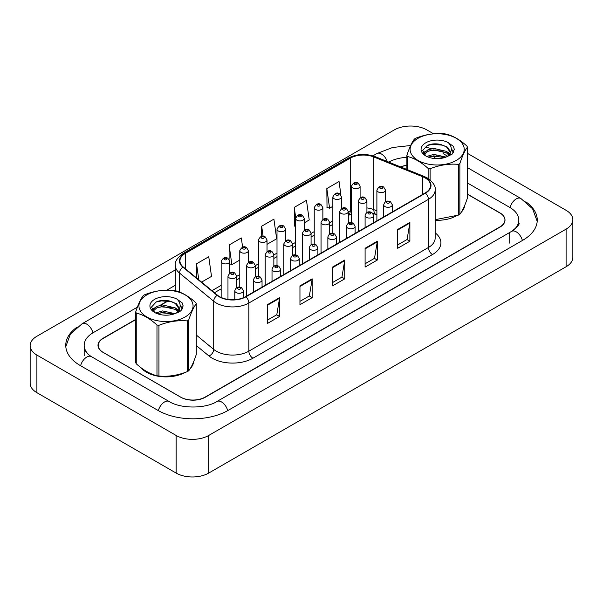 <?xml version="1.0" encoding="UTF-8"?>
<svg xmlns="http://www.w3.org/2000/svg" width="603" height="603" viewBox="0 0 603 603"><rect width="100%" height="100%" fill="white"/><g stroke="black" fill="none" stroke-linecap="round" stroke-linejoin="round"><path stroke-width="0.9" d="M376.89 214.872L374.365 213.854A23.035 13.296 0 0 0 373.408 213.485M140.966 367.679A27.64 15.957 0 0 0 146.461 372.209A27.64 15.957 0 0 0 185.113 372.45A27.64 15.957 0 0 1 146.461 372.209A27.64 15.957 0 0 1 140.966 367.679M425.153 177.923A18.422 10.635 180 0 1 430.55 185.445A18.422 10.635 180 0 1 425.153 192.968L245.602 296.631A18.422 10.635 180 0 1 217.479 295.214L183.274 267.008A18.422 10.635 180 0 1 179.935 260.911A18.422 10.635 180 0 1 185.332 253.388L350.245 158.174A18.422 10.635 180 0 1 373.837 156.984L422.688 176.732A18.422 10.635 180 0 1 425.153 177.923M425.477 177.734A18.889 10.907 0 0 0 422.952 176.513L374.101 156.765A18.889 10.907 0 0 0 349.913 157.986L185.008 253.2A18.889 10.907 0 0 0 182.89 267.159L217.103 295.364A18.889 10.907 0 0 0 245.926 296.819L425.477 193.156A18.889 10.907 0 0 0 425.477 177.734M267.378 304.696L267.378 323.502L279.596 316.447L279.596 297.648L267.378 304.696M267.378 320.163L276.792 314.736L279.543 298.266A4.605 2.661 -120 0 0 279.596 297.648M276.709 314.781L279.596 316.447M299.955 285.89L299.955 304.696L312.166 297.648L312.166 278.842L299.955 285.89M299.955 301.357L309.362 295.93L312.12 279.46A4.605 2.661 -120 0 0 312.166 278.842M309.279 295.975L312.166 297.648M397.671 229.479L397.671 248.285L409.882 241.23L409.882 222.424L397.671 229.479M397.671 244.946L407.078 239.512L409.836 223.05A4.605 2.661 -120 0 0 409.882 222.424M406.995 239.564L409.882 241.23M365.094 248.278L365.094 267.084L377.312 260.036L377.312 241.23L365.094 248.278M365.094 263.752L374.501 258.318L377.259 241.856A4.605 2.661 -120 0 0 377.312 241.23M374.418 258.363L377.312 260.036M332.524 267.084L332.524 285.89L344.743 278.842L344.743 260.036L332.524 267.084M332.524 282.558L341.931 277.124L344.69 260.662A4.605 2.661 -120 0 0 344.743 260.036M341.848 277.169L344.743 278.842M435.155 220.283A27.64 15.957 0 0 0 456.275 215.897A27.64 15.957 0 0 1 435.155 220.283M461.401 212.037A27.64 15.957 0 0 0 464.755 205.291A27.64 15.957 0 0 1 461.401 212.037M190.239 368.591A27.64 15.957 0 0 0 193.593 361.845A27.64 15.957 0 0 1 190.239 368.591M135.72 319.643L103.301 338.358A17.276 9.972 0 0 0 98.244 345.406A17.276 9.972 0 0 0 103.301 352.461L180.659 397.121A17.276 9.972 0 0 0 205.088 397.121L499.864 226.939A17.276 9.972 0 0 0 504.922 219.884A17.276 9.972 0 0 0 499.864 212.836L467.446 194.113M406.882 165.448A17.276 9.972 0 0 0 400.663 166.941M168.425 300.761L160.752 305.193M153.17 309.565L152.235 310.108M201.59 282.114L211.51 276.393L208.751 256.742L196.54 263.797L196.54 277.945M304.259 222.846L309.226 219.974L306.467 200.332L294.256 207.379L294.452 226.072M340.944 195.108L339.037 181.526L326.826 188.573L327.022 207.266M242.617 247.177L241.321 237.936L229.11 244.991L229.11 259.38M267.023 244.343L276.656 238.78L273.898 219.13L261.679 226.185L261.679 236.323M261.679 226.185L263.089 236.233M295.621 226.509L294.256 225.997M294.256 207.379L295.704 217.698M326.826 188.573L329.585 208.223L332.848 206.339M341.486 201.349L341.486 198.952M329.585 208.223L326.826 207.191M229.11 244.991L231.869 264.642L239.775 260.074M231.869 264.642L229.796 263.865M196.54 263.797L198.786 279.8M135.72 319.402L103.06 338.26A17.276 9.972 0 0 0 97.995 345.315A17.276 9.972 0 0 0 103.06 352.371L180.825 397.264A17.276 9.972 0 0 0 205.254 397.264L499.94 227.127A17.276 9.972 0 0 0 505.005 220.072A17.276 9.972 0 0 0 499.94 213.025L467.446 194.256M168.116 300.701L160.142 305.306M153.343 309.233L152.273 309.852M406.882 165.365A17.276 9.972 0 0 0 400.445 166.858M513.078 230.467A31.092 17.954 0 0 0 518.821 220.072A31.092 17.954 0 0 0 509.716 207.379L467.446 182.973M406.882 157.315A31.092 17.954 0 0 0 388.671 162.094M175.33 285.249L166.88 290.133M137.378 307.168L93.284 332.622A31.092 17.954 0 0 0 84.179 345.315A31.092 17.954 0 0 0 89.922 355.71M433.587 133.813L426.864 129.924A23.035 13.296 0 0 0 394.287 129.924L36.896 336.263A23.035 13.296 0 0 0 30.15 345.67A23.035 13.296 0 0 0 36.896 355.069L176.136 435.464A23.035 13.296 0 0 0 208.713 435.464L566.104 229.125A23.035 13.296 0 0 0 572.85 219.718A23.035 13.296 0 0 0 566.104 210.319L467.446 153.358M30.15 345.67L30.15 383.282A23.035 13.296 0 0 0 36.896 392.681L176.136 473.076A23.035 13.296 0 0 0 208.713 473.076L566.104 266.737A23.035 13.296 0 0 0 572.85 257.33L572.85 219.718M77.207 327.03A49.521 28.59 0 0 0 65.75 345.315A49.521 28.59 0 0 0 80.259 365.531L158.024 410.432A49.521 28.59 0 0 0 228.055 410.432L522.741 240.288A49.521 28.59 0 0 0 537.25 220.072A49.521 28.59 0 0 0 525.793 201.786M376.89 214.939L374.305 213.892A23.035 13.296 0 0 0 372.94 213.379M418.022 138.321A27.06 15.625 -0 0 0 418.022 160.413A27.06 15.625 -0 0 0 456.298 160.413A27.06 15.625 -0 0 0 456.298 138.321A27.06 15.625 -0 0 0 418.022 138.321M435.155 219.688L458.416 215.105A31.092 17.954 -0 0 0 459.147 214.698A31.092 17.954 -0 0 0 459.855 214.269C462.373 211.125 464.905 205.676 467.446 197.927L467.446 147.192A31.092 17.954 -0 0 0 466.918 146.054C459.991 139.775 453.079 135.788 446.19 134.085A31.092 17.954 -0 0 0 444.223 133.783C434.74 132.977 425.303 134.431 415.904 138.162A31.092 17.954 -0 0 0 415.173 138.569A31.092 17.954 -0 0 0 414.465 138.992C411.924 142.187 409.399 147.637 406.882 155.34A31.092 17.954 -0 0 0 407.409 156.478L407.409 169.669M428.138 178.488L428.138 168.441C421.211 162.169 414.299 158.182 407.409 156.478M428.138 168.441A31.092 17.954 -0 0 0 430.105 168.75L430.105 179.935M458.416 215.105L458.416 164.37C449.016 163.549 439.579 165.003 430.105 168.75M458.416 164.37A31.092 17.954 -0 0 0 459.147 163.956A31.092 17.954 -0 0 0 459.855 163.534L459.855 214.269M446.114 157.104L433.753 154.368L426.743 156.441M444.388 157.662L433.753 155.86L428.318 157.127M449.499 154.489L446.469 151.361L433.753 148.398L427.851 149.868L424.444 152.778L423.999 154.36M449.016 155.235L446.469 152.853L433.753 149.891L427.851 151.361L424.271 154.647M447.856 156.524L449.876 153.727L450.32 151.752L447.675 147.185L440.454 144.396C435.532 143.393 431.145 143.74 427.308 145.436L422.673 150.494L425.786 155.906M449.627 155.747L450.32 152.936M450.283 152.34L446.469 146.883L440.801 144.464M425.786 142.798A16.085 9.286 -0 0 0 425.786 155.936A16.085 9.286 -0 0 0 445.896 157.164L452.167 154.119L454.285 149.363L453.562 146.529L448.285 142.655A16.085 9.286 -0 0 0 425.786 142.798M448.285 142.655C451.639 146.062 452.167 149.748 449.876 153.72M406.882 169.458L406.882 155.34M467.446 147.192C464.921 150.343 462.395 155.793 459.855 163.534M443.213 157.164L432.728 156.267L428.56 157.029M450.871 155.046L450.132 154.451M449.687 154.134L448.941 153.644M443.213 151.195L432.728 150.298L428.56 151.052M424.527 152.634L423.298 153.388M453.486 152.348L451.278 149.446M443.258 145.233L432.728 144.328L427.12 145.527M454.278 149.514L453.562 146.529M451.345 154.73L450.268 153.81M449.944 153.569L447.366 152.024M425.545 151.376L423.02 152.845M453.667 151.986L451.278 148.692M146.868 294.867A27.06 15.625 -0 0 0 146.868 316.967A27.06 15.625 -0 0 0 185.136 316.967A27.06 15.625 -0 0 0 185.136 294.867A27.06 15.625 -0 0 0 146.868 294.867M144.019 295.123A31.092 17.954 -0 0 0 143.31 295.545C140.77 298.741 138.238 304.191 135.72 311.894A31.092 17.954 -0 0 0 136.248 313.032L136.248 363.767C143.137 370.023 150.049 374.011 156.976 375.729A31.092 17.954 -0 0 0 158.943 376.038C168.343 376.86 177.779 375.398 187.254 371.659A31.092 17.954 -0 0 0 187.985 371.244A31.092 17.954 -0 0 0 188.694 370.822C191.211 367.672 193.744 362.222 196.284 354.481L196.284 303.746A31.092 17.954 -0 0 0 195.756 302.608C188.829 296.329 181.918 292.342 175.028 290.638A31.092 17.954 -0 0 0 173.061 290.337C163.586 289.523 154.149 290.985 144.75 294.716A31.092 17.954 -0 0 0 144.019 295.123M156.976 375.729L156.976 324.994C150.049 318.723 143.137 314.728 136.248 313.032M156.976 324.994A31.092 17.954 -0 0 0 158.943 325.303L158.943 376.038M187.254 371.659L187.254 320.924C177.855 320.095 168.418 321.557 158.943 325.303M187.254 320.924A31.092 17.954 -0 0 0 187.985 320.51A31.092 17.954 -0 0 0 188.694 320.087L188.694 370.822M135.72 311.894L135.72 362.629A31.092 17.954 -0 0 0 136.248 363.767M174.96 313.658L162.591 310.922L155.582 312.995M173.234 314.216L162.591 312.414L157.157 313.681M178.337 311.042L175.307 307.914L162.591 304.952L156.697 306.422L153.29 309.331L152.845 310.914M177.855 311.789L175.307 309.407L162.591 306.445L156.697 307.914L153.109 311.201M176.694 313.078L178.714 310.281L179.166 308.306L176.513 303.739L169.292 300.95C164.37 299.947 159.991 300.294 156.147 301.99L151.519 307.048L154.632 312.452A16.085 9.286 -0 0 0 174.734 313.718L181.006 310.673L183.124 305.917L182.4 303.083L177.131 299.209A16.085 9.286 -0 0 0 154.624 299.352A16.085 9.286 -0 0 0 154.624 312.482M178.473 312.294L179.166 309.49M179.121 308.894L175.307 303.437L169.639 301.01M177.131 299.209C180.478 302.616 181.013 306.301 178.714 310.274M196.284 303.746C193.767 306.889 191.234 312.339 188.694 320.087M172.051 313.718L161.574 312.821L157.398 313.575M179.709 311.6L178.978 311.005M178.533 310.688L177.779 310.198M172.051 307.749L161.574 306.852L157.398 307.605M153.366 309.181L152.137 309.942M182.325 308.894L180.116 305.992M172.096 301.786L161.574 300.874L155.958 302.08M183.124 306.068L182.4 303.083M180.191 311.284L179.106 310.364M178.782 310.123L176.204 308.578M154.383 307.929L151.866 309.392M182.505 308.54L180.116 305.246M435.155 232.833A28.793 16.62 180 0 1 432.479 254.556L252.928 358.22A5.759 3.324 60 0 1 248.858 351.172L428.409 247.509A23.035 13.296 0 0 0 435.155 238.102L435.155 189.96A23.035 13.296 180 0 1 428.409 199.367A5.759 3.324 -120 0 0 425.477 193.156M252.928 358.22A28.793 16.62 180 0 1 212.211 358.22A28.793 16.62 180 0 1 208.985 356.004L196.284 345.527M217.103 295.364A5.759 3.852 129.5 0 0 213.703 301.251L213.703 349.393A23.035 13.296 0 0 0 216.281 351.172A23.035 13.296 0 0 0 248.858 351.172L248.858 303.03A23.035 13.296 180 0 1 213.703 301.251L179.498 273.046A23.035 13.296 180 0 1 175.33 265.418L175.33 290.721M435.155 189.96C435.924 186.365 433.278 182.355 427.218 177.923L424.188 176.453A5.759 2.698 112 0 0 422.952 176.513M424.188 176.453L375.337 156.705C365.795 153.328 356.742 153.818 348.18 158.174A5.759 3.324 60 0 1 349.913 157.986M185.008 253.2A5.759 3.324 -120 0 0 183.274 253.381C177.297 257.677 174.644 261.694 175.33 265.418M182.89 267.159A5.759 3.852 129.5 0 0 179.498 273.046L179.498 292.071M375.337 156.705A5.759 2.698 112 0 0 374.101 156.765M245.926 296.819A5.759 3.324 60 0 1 248.858 303.03L428.409 199.367L428.409 247.509A5.759 3.324 60 0 0 432.479 254.556M170.174 314.887A28.793 16.62 180 0 1 170.883 313.311M179.498 308.774L179.498 311.728M196.284 335.027L213.703 349.393A5.759 3.852 -50.5 0 1 208.985 356.004M185.332 253.388L185.332 268.712M422.688 176.732L422.688 194.392M373.837 156.984L373.837 209.64A18.422 10.635 0 0 0 366.918 207.929M376.89 210.877L373.837 209.64A10.364 4.854 -68 0 0 375.895 214.344L372.91 213.341M351.459 210.191A18.422 10.635 0 0 0 350.245 210.831L348.3 211.954M350.245 158.174L350.245 210.831A10.364 5.985 60 0 1 348.3 215.452L351.459 214.035M332.848 220.871L329.683 222.703M314.231 231.62L311.073 233.444M295.621 242.368L292.455 244.192M277.003 253.117L273.845 254.941M258.386 263.865L255.227 265.689M239.775 274.606L236.61 276.438M221.158 285.355L211.962 290.669M332.524 267.679L344.69 260.662M365.094 248.881L377.259 241.856M397.671 230.075L409.836 223.05M299.955 286.485L312.12 279.46M267.378 305.291L279.543 298.266M384.97 206.573A4.319 2.495 180 0 1 383.712 204.809C384.812 201.266 387.073 200.241 390.488 201.734L392.342 204.809A4.319 2.495 180 0 1 389.681 207.115A4.319 2.495 180 0 1 384.97 206.573M389.048 201.877A1.44 0.829 0 0 0 387.005 201.877A1.44 0.829 0 0 0 387.005 203.053A1.44 0.829 0 0 0 389.048 203.053A1.44 0.829 0 0 0 389.048 201.877M385.528 201.756L385.528 190.133A4.319 2.495 180 0 1 382.867 192.432A4.319 2.495 180 0 1 378.156 191.897A4.319 2.495 180 0 1 376.89 190.133L376.89 220.834M380.192 188.37A1.44 0.829 0 0 0 382.227 188.37A1.44 0.829 0 0 0 382.227 187.194A1.44 0.829 0 0 0 380.192 187.194A1.44 0.829 0 0 0 380.192 188.37M360.097 197.822L360.097 186.199A4.319 2.495 180 0 1 357.436 188.498A4.319 2.495 180 0 1 352.725 187.955A4.319 2.495 180 0 1 351.459 186.199L351.459 222.635M354.76 184.435A1.44 0.829 0 0 0 356.795 184.435A1.44 0.829 0 0 0 356.795 183.259A1.44 0.829 0 0 0 354.76 183.259A1.44 0.829 0 0 0 354.76 184.435M366.36 217.321A4.319 2.495 180 0 1 365.094 215.557C366.194 212.015 368.456 210.99 371.87 212.482L373.732 215.557A4.319 2.495 180 0 1 371.064 217.864A4.319 2.495 180 0 1 366.36 217.321M370.43 212.618A1.44 0.829 0 0 0 368.395 212.618A1.44 0.829 0 0 0 368.395 213.794A1.44 0.829 0 0 0 370.43 213.794A1.44 0.829 0 0 0 370.43 212.618M347.743 228.07A4.319 2.495 180 0 1 346.476 226.306C347.584 222.763 349.838 221.738 353.252 223.223L355.114 226.306A4.319 2.495 180 0 1 352.454 228.612A4.319 2.495 180 0 1 347.743 228.07M351.813 223.366A1.44 0.829 0 0 0 349.778 223.366A1.44 0.829 0 0 0 349.778 224.542A1.44 0.829 0 0 0 351.813 224.542A1.44 0.829 0 0 0 351.813 223.366M329.132 238.818A4.319 2.495 180 0 1 327.866 237.054C328.967 233.512 331.228 232.487 334.642 233.972L336.504 237.054A4.319 2.495 180 0 1 333.836 239.361A4.319 2.495 180 0 1 329.132 238.818M333.203 234.115A1.44 0.829 0 0 0 331.168 234.115A1.44 0.829 0 0 0 331.168 235.291A1.44 0.829 0 0 0 333.203 235.291A1.44 0.829 0 0 0 333.203 234.115M310.515 249.567A4.319 2.495 180 0 1 309.249 247.803C310.357 244.26 312.61 243.228 316.025 244.72L317.887 247.803A4.319 2.495 180 0 1 315.218 250.102A4.319 2.495 180 0 1 310.515 249.567M314.585 244.863A1.44 0.829 0 0 0 312.55 244.863A1.44 0.829 0 0 0 312.55 246.039A1.44 0.829 0 0 0 314.585 246.039A1.44 0.829 0 0 0 314.585 244.863M366.918 212.505L366.918 200.874A4.319 2.495 180 0 1 364.25 203.181A4.319 2.495 180 0 1 359.546 202.638A4.319 2.495 180 0 1 358.28 200.874L358.28 231.582M361.581 199.118A1.44 0.829 0 0 0 363.617 199.118A1.44 0.829 0 0 0 363.617 197.942A1.44 0.829 0 0 0 361.581 197.942A1.44 0.829 0 0 0 361.581 199.118M348.3 223.246L348.3 211.623A4.319 2.495 180 0 1 345.632 213.929A4.319 2.495 180 0 1 340.929 213.387A4.319 2.495 180 0 1 339.662 211.623L339.662 242.323M342.964 209.859A1.44 0.829 0 0 0 344.999 209.859A1.44 0.829 0 0 0 344.999 208.683A1.44 0.829 0 0 0 342.964 208.683A1.44 0.829 0 0 0 342.964 209.859M329.683 233.994L329.683 222.371A4.319 2.495 180 0 1 327.022 224.678A4.319 2.495 180 0 1 322.311 224.135A4.319 2.495 180 0 1 321.045 222.371L321.045 253.072M324.346 220.608A1.44 0.829 0 0 0 326.381 220.608A1.44 0.829 0 0 0 326.381 219.432A1.44 0.829 0 0 0 324.346 219.432A1.44 0.829 0 0 0 324.346 220.608M341.486 208.57L341.486 196.94A4.319 2.495 180 0 1 338.818 199.246A4.319 2.495 180 0 1 334.115 198.704A4.319 2.495 180 0 1 332.848 196.94L332.848 233.384M336.15 195.176A1.44 0.829 0 0 0 338.185 195.176A1.44 0.829 0 0 0 338.185 194.008A1.44 0.829 0 0 0 336.15 194.008A1.44 0.829 0 0 0 336.15 195.176M322.869 219.311L322.869 207.688A4.319 2.495 180 0 1 320.201 209.995A4.319 2.495 180 0 1 315.497 209.452A4.319 2.495 180 0 1 314.231 207.688L314.231 244.132M317.532 205.924A1.44 0.829 0 0 0 319.567 205.924A1.44 0.829 0 0 0 319.567 204.749A1.44 0.829 0 0 0 317.532 204.749A1.44 0.829 0 0 0 317.532 205.924M304.259 230.06L304.259 218.437A4.319 2.495 180 0 1 301.59 220.743A4.319 2.495 180 0 1 296.88 220.201A4.319 2.495 180 0 1 295.621 218.437L295.621 254.881M298.922 216.673A1.44 0.829 0 0 0 300.957 216.673A1.44 0.829 0 0 0 300.957 215.497A1.44 0.829 0 0 0 298.922 215.497A1.44 0.829 0 0 0 298.922 216.673M285.641 240.808L285.641 229.185A4.319 2.495 180 0 1 282.973 231.484A4.319 2.495 180 0 1 278.269 230.949A4.319 2.495 180 0 1 277.003 229.185L277.003 265.629M280.305 227.421A1.44 0.829 0 0 0 282.34 227.421A1.44 0.829 0 0 0 282.34 226.246A1.44 0.829 0 0 0 280.305 226.246A1.44 0.829 0 0 0 280.305 227.421M311.073 244.743L311.073 233.12A4.319 2.495 180 0 1 308.404 235.419A4.319 2.495 180 0 1 303.701 234.884A4.319 2.495 180 0 1 302.435 233.12L302.435 263.82M305.736 231.356A1.44 0.829 0 0 0 307.771 231.356A1.44 0.829 0 0 0 307.771 230.18A1.44 0.829 0 0 0 305.736 230.18A1.44 0.829 0 0 0 305.736 231.356M227.7 410.628A9.211 5.321 -120 0 0 216.929 401.508C205.6 408.834 180.47 408.834 169.142 401.508L91.377 356.614L88.664 354.805L84.563 349.974L84.179 348.135M158.37 410.628A9.211 5.321 -60 0 1 164.536 401.967A9.211 5.321 -60 0 1 169.142 401.508M80.606 365.735A9.211 5.321 -60 0 1 86.772 357.066A9.211 5.321 -60 0 1 91.377 356.614M65.802 346.612L70.393 334.085L82.166 323.705A9.211 5.321 60 0 1 86.772 324.158A9.211 5.321 60 0 1 92.937 332.826M372.895 155.853L376.86 153.561A9.211 5.321 60 0 1 381.465 154.021A9.211 5.321 60 0 1 387.284 161.536M436.203 155.793A9.211 5.321 120 0 0 434.1 158.483M467.446 167.634L520.834 198.462A9.211 5.321 120 0 0 510.063 207.583M522.394 240.491A9.211 5.321 -120 0 0 511.623 231.371L216.929 401.508M208.713 473.076L208.713 435.464M176.136 473.076L176.136 435.464M36.896 392.681L36.896 355.069M566.104 266.737L566.104 229.125M509.716 243.107L509.716 232.766M291.897 260.308A4.319 2.495 180 0 1 290.631 258.551C291.739 255.009 294 253.976 297.407 255.468L299.269 258.551A4.319 2.495 180 0 1 296.608 260.85A4.319 2.495 180 0 1 291.897 260.308M295.967 255.612A1.44 0.829 0 0 0 293.932 255.612A1.44 0.829 0 0 0 293.932 256.788A1.44 0.829 0 0 0 295.967 256.788A1.44 0.829 0 0 0 295.967 255.612M273.287 271.056A4.319 2.495 180 0 1 272.021 269.292C273.121 265.75 275.383 264.725 278.797 266.217L280.659 269.292A4.319 2.495 180 0 1 277.991 271.599A4.319 2.495 180 0 1 273.287 271.056M277.357 266.36A1.44 0.829 0 0 0 275.322 266.36A1.44 0.829 0 0 0 275.322 267.536A1.44 0.829 0 0 0 277.357 267.536A1.44 0.829 0 0 0 277.357 266.36M254.67 281.805A4.319 2.495 180 0 1 253.403 280.041C254.511 276.498 256.765 275.473 260.179 276.958L262.041 280.041A4.319 2.495 180 0 1 259.373 282.347A4.319 2.495 180 0 1 254.67 281.805M258.74 277.101A1.44 0.829 0 0 0 256.705 277.101A1.44 0.829 0 0 0 256.705 278.277A1.44 0.829 0 0 0 258.74 278.277A1.44 0.829 0 0 0 258.74 277.101M236.052 292.553A4.319 2.495 180 0 1 234.793 290.789C235.894 287.247 238.155 286.221 241.569 287.706L243.431 290.789A4.319 2.495 180 0 1 240.763 293.096A4.319 2.495 180 0 1 236.052 292.553M240.13 287.85A1.44 0.829 0 0 0 238.095 287.85A1.44 0.829 0 0 0 238.095 289.025A1.44 0.829 0 0 0 240.13 289.025A1.44 0.829 0 0 0 240.13 287.85M292.455 255.491L292.455 243.868A4.319 2.495 180 0 1 289.787 246.167A4.319 2.495 180 0 1 285.083 245.632A4.319 2.495 180 0 1 283.817 243.868L283.817 274.569M287.118 242.105A1.44 0.829 0 0 0 289.154 242.105A1.44 0.829 0 0 0 289.154 240.929A1.44 0.829 0 0 0 287.118 240.929A1.44 0.829 0 0 0 287.118 242.105M273.845 266.24L273.845 254.617A4.319 2.495 180 0 1 271.177 256.916A4.319 2.495 180 0 1 266.466 256.373A4.319 2.495 180 0 1 265.207 254.617L265.207 285.317M268.508 252.853A1.44 0.829 0 0 0 270.543 252.853A1.44 0.829 0 0 0 270.543 251.677A1.44 0.829 0 0 0 268.508 251.677A1.44 0.829 0 0 0 268.508 252.853M255.227 276.988L255.227 265.358A4.319 2.495 180 0 1 252.559 267.664A4.319 2.495 180 0 1 247.856 267.121A4.319 2.495 180 0 1 246.589 265.358L246.589 296.058M249.891 263.594A1.44 0.829 0 0 0 251.926 263.594A1.44 0.829 0 0 0 251.926 262.426A1.44 0.829 0 0 0 249.891 262.426A1.44 0.829 0 0 0 249.891 263.594M236.61 287.729L236.61 276.106A4.319 2.495 180 0 1 233.949 278.413A4.319 2.495 180 0 1 229.238 277.87A4.319 2.495 180 0 1 227.972 276.106L227.972 299.412M231.273 274.342A1.44 0.829 0 0 0 233.308 274.342A1.44 0.829 0 0 0 233.308 273.167A1.44 0.829 0 0 0 231.273 273.167A1.44 0.829 0 0 0 231.273 274.342M267.023 251.557L267.023 239.934A4.319 2.495 180 0 1 264.363 242.233A4.319 2.495 180 0 1 259.652 241.697A4.319 2.495 180 0 1 258.386 239.934L258.386 276.378M261.687 238.17A1.44 0.829 0 0 0 263.722 238.17A1.44 0.829 0 0 0 263.722 236.994A1.44 0.829 0 0 0 261.687 236.994A1.44 0.829 0 0 0 261.687 238.17M248.413 262.305L248.413 250.675A4.319 2.495 180 0 1 245.745 252.981A4.319 2.495 180 0 1 241.042 252.438A4.319 2.495 180 0 1 239.775 250.675L239.775 287.118M243.077 248.918A1.44 0.829 0 0 0 245.112 248.918A1.44 0.829 0 0 0 245.112 247.743A1.44 0.829 0 0 0 243.077 247.743A1.44 0.829 0 0 0 243.077 248.918M229.796 273.053L229.796 261.423A4.319 2.495 180 0 1 227.127 263.73A4.319 2.495 180 0 1 222.424 263.187A4.319 2.495 180 0 1 221.158 261.423L221.158 297.46M224.459 259.659A1.44 0.829 0 0 0 226.494 259.659A1.44 0.829 0 0 0 226.494 258.483A1.44 0.829 0 0 0 224.459 258.483A1.44 0.829 0 0 0 224.459 259.659M348.18 158.174L183.274 253.381M504.922 219.884L504.922 221.037M98.244 345.406L98.244 346.989M367.295 212.301L366.918 212.264M332.848 224.376L329.683 226.208M314.231 235.125L311.073 236.949M295.621 245.873L292.455 247.697M277.003 256.622L273.845 258.446M258.386 267.37L255.227 269.194M239.775 278.119L236.61 279.943M221.158 288.86L214.464 292.726M376.89 214.751L375.895 214.344M383.712 216.899L383.712 204.809M392.342 211.909L392.342 204.809M385.528 190.133L383.666 187.051C381.164 185.242 378.903 186.267 376.89 190.133M360.097 186.199L358.235 183.116C355.732 181.307 353.471 182.332 351.459 186.199M365.094 227.64L365.094 215.557M373.732 222.658L373.732 215.557M346.476 238.389L346.476 226.306M355.114 233.406L355.114 226.306M327.866 249.137L327.866 237.054M336.504 244.155L336.504 237.054M309.249 259.885L309.249 247.803M317.887 254.896L317.887 247.803M366.918 200.874L365.056 197.799C362.546 195.99 360.293 197.015 358.28 200.874M348.3 211.623L346.439 208.548C343.936 206.739 341.675 207.764 339.662 211.623M329.683 222.371L327.821 219.288C325.319 217.479 323.057 218.512 321.045 222.371M341.486 196.94L339.625 193.864C337.115 192.056 334.861 193.081 332.848 196.94M322.869 207.688L321.007 204.605C318.505 202.804 316.243 203.829 314.231 207.688M304.259 218.437L302.397 215.354C299.887 213.545 297.633 214.578 295.621 218.437M285.641 229.185L283.779 226.102C281.277 224.293 279.016 225.318 277.003 229.185M311.073 233.12L309.211 230.037C306.701 228.228 304.447 229.253 302.435 233.12M443.069 153.561L447.984 156.403M537.198 221.369L532.607 208.842L520.834 198.462M518.821 222.891C520.103 223.826 517.706 226.653 511.623 231.371M376.86 153.561L392.568 147.501L410.635 145.519M424.844 146.951L431.695 148.677M435.057 149.823L435.939 150.155M82.166 323.705L175.33 269.91M84.179 355.657L84.179 345.315M290.631 270.634L290.631 258.551M299.269 265.644L299.269 258.551M272.021 281.382L272.021 269.292M280.659 276.393L280.659 269.292M253.403 292.123L253.403 280.041M262.041 287.141L262.041 280.041M234.793 299.668L234.793 290.789M243.431 297.709L243.431 290.789M292.455 243.868L290.593 240.785C288.091 238.976 285.83 240.002 283.817 243.868M273.845 254.617L271.983 251.534C269.473 249.725 267.219 250.75 265.207 254.617M255.227 265.358L253.366 262.282C250.863 260.473 248.602 261.498 246.589 265.358M236.61 276.106L234.748 273.023C232.245 271.214 229.984 272.247 227.972 276.106M267.023 239.934L265.162 236.851C262.659 235.042 260.398 236.067 258.386 239.934M248.413 250.675L246.552 247.599C244.042 245.79 241.788 246.815 239.775 250.675M229.796 261.423L227.934 258.348C225.432 256.539 223.17 257.564 221.158 261.423"/></g></svg>
